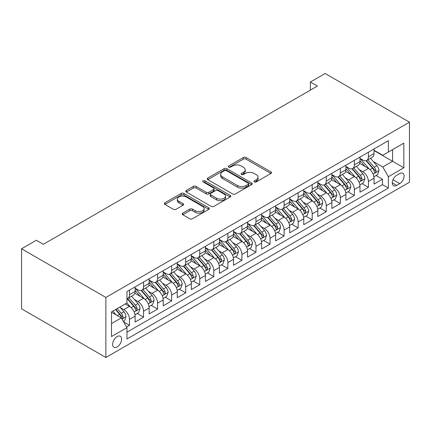 <?xml version="1.0" encoding="UTF-8"?>
<svg xmlns="http://www.w3.org/2000/svg" width="431" height="431" viewBox="0 0 431 431"><rect width="100%" height="100%" fill="white"/><g stroke="black" fill="none" stroke-linecap="round" stroke-linejoin="round"><path stroke-width="0.65" d="M254.328 181.93A1.363 0.787 0 0 0 256.262 181.93L270.916 173.467A1.95 1.126 0 0 0 271.492 172.669A1.95 1.126 0 0 0 270.916 171.877L246.085 157.541A1.95 1.126 0 0 0 243.326 157.541L228.672 166A1.363 0.787 0 0 0 228.268 166.56A1.363 0.787 0 0 0 228.672 167.115A1.363 0.787 0 0 0 230.601 167.115L232.498 166.021A6.244 3.604 0 0 1 241.328 166.021L243.396 167.217A6.244 3.604 0 0 1 245.223 169.766A6.244 3.604 0 0 1 243.396 172.314L241.5 173.407A1.363 0.787 0 0 0 241.101 173.968A1.363 0.787 0 0 0 241.5 174.523A1.363 0.787 0 0 0 243.429 174.523L245.331 173.429A6.244 3.604 0 0 1 254.155 173.429L256.224 174.625A6.244 3.604 0 0 1 258.056 177.173A6.244 3.604 0 0 1 256.224 179.722L254.328 180.815A1.363 0.787 0 0 0 253.929 181.37A1.363 0.787 0 0 0 254.328 181.93L254.328 180.815M117.119 346.95A6.363 3.674 120 0 0 121.273 341.347A6.363 3.674 120 0 0 120.297 336.25A6.363 3.674 120 0 0 117.119 336.563A6.363 3.674 120 0 0 112.965 342.171A6.363 3.674 120 0 0 113.94 347.267A6.363 3.674 120 0 0 117.119 346.95M182.766 213.129A1.95 1.126 0 0 0 182.194 213.927A1.95 1.126 0 0 0 182.766 214.724L189.732 218.749A1.95 1.126 0 0 0 192.49 218.749L208.771 209.347A1.95 1.126 0 0 0 209.342 208.55A1.95 1.126 0 0 0 208.771 207.758L183.94 193.417A1.95 1.126 0 0 0 181.182 193.417L164.901 202.818A1.95 1.126 0 0 0 164.33 203.615A1.95 1.126 0 0 0 164.901 204.413L173.316 209.267A1.95 1.126 0 0 0 176.074 209.267L183.04 205.248A1.95 1.126 0 0 0 183.611 204.45A1.95 1.126 0 0 0 183.04 203.653L178.87 201.245A5.22 3.012 0 0 1 177.34 199.117A5.22 3.012 0 0 1 180.562 196.331A5.22 3.012 0 0 1 186.251 196.983L202.597 206.422A5.22 3.012 0 0 1 204.127 208.55A5.22 3.012 0 0 1 200.905 211.335A5.22 3.012 0 0 1 195.216 210.684L192.49 209.11A1.95 1.126 0 0 0 189.732 209.11L182.766 213.129L182.766 214.724M409.45 122.188L325.125 73.502L310.368 82.019L317.394 86.076L43.332 244.307L36.306 240.25L21.55 248.768L105.875 297.455L409.45 122.188L409.45 182.232L105.875 357.498L105.875 297.455M232.638 193.977A1.95 1.126 0 0 0 235.396 193.977L251.672 184.581A1.95 1.126 0 0 0 252.243 183.784A1.95 1.126 0 0 0 251.672 182.986L226.841 168.65A1.95 1.126 0 0 0 224.082 168.65L207.807 178.046A1.95 1.126 0 0 0 207.236 178.843A1.95 1.126 0 0 0 207.807 179.641L232.638 193.977M203.594 182.227A1.363 0.787 0 0 1 204.978 182.421L204.978 180.794L230.224 195.372A1.95 1.126 0 0 1 230.795 196.17A1.95 1.126 0 0 1 230.224 196.962L213.943 206.363A1.95 1.126 0 0 1 211.185 206.363L186.354 192.027L186.354 190.432A1.95 1.126 0 0 0 185.783 191.229A1.95 1.126 0 0 0 186.354 192.027M186.354 190.432L193.32 186.413A1.95 1.126 0 0 1 196.078 186.413L206.147 192.226A1.95 1.126 0 0 0 208.911 192.226L213.528 189.554A1.95 1.126 0 0 0 214.099 188.762A1.95 1.126 0 0 0 213.528 187.964L203.044 181.909A1.363 0.787 0 0 1 202.645 181.354A1.363 0.787 0 0 1 203.491 180.627A1.363 0.787 0 0 1 204.978 180.794M126.569 326.967L129.489 325.286L123.654 321.919M120.335 307.589L123.864 309.625A7.952 4.59 60 0 1 129.489 319.36L135.108 316.117L135.108 322.038L143.539 317.173L137.15 313.477M134.391 299.475L137.92 301.511A7.952 4.59 60 0 1 143.539 311.247L149.164 308.003L149.164 313.924L157.595 309.059L151.2 305.363M148.447 291.361L151.976 293.398A7.952 4.59 60 0 1 157.595 303.133L163.22 299.89L163.22 305.811L171.651 300.94L165.256 297.25M162.498 283.242L166.027 285.284A7.952 4.59 60 0 1 171.651 295.019L177.27 291.776L177.27 297.697L185.707 292.827L179.312 289.136M176.554 275.129L180.083 277.171A7.952 4.59 60 0 1 185.707 286.906L191.326 283.657L191.326 289.584L199.758 284.713L193.363 281.023M190.61 267.015L194.139 269.052A7.952 4.59 60 0 1 199.758 278.792L205.382 275.544L205.382 281.47L213.814 276.6L207.419 272.909M204.666 258.902L208.189 260.938A7.952 4.59 60 0 1 213.814 270.679L219.433 267.43L219.433 273.356L227.87 268.486L221.475 264.796M218.716 250.788L222.245 252.825A7.952 4.59 60 0 1 227.87 262.565L233.489 259.317L233.489 265.243L241.92 260.372L235.525 256.682M232.772 242.675L236.301 244.711A7.952 4.59 60 0 1 241.92 254.446L247.545 251.203L247.545 257.124L255.976 252.259L249.581 248.563M246.828 234.561L250.357 236.597A7.952 4.59 60 0 1 255.976 246.333L261.601 243.089L261.601 249.01L270.032 244.145L263.637 240.45M260.879 226.447L264.408 228.484A7.952 4.59 60 0 1 270.032 238.219L275.651 234.976L275.651 240.897L284.083 236.032L277.688 232.336M274.935 218.334L278.464 220.37A7.952 4.59 60 0 1 284.083 230.106L289.707 226.862L289.707 232.783L298.139 227.913L291.744 224.222M288.991 210.215L292.52 212.257A7.952 4.59 60 0 1 298.139 221.992L303.763 218.743L303.763 224.67L312.195 219.799L305.8 216.109M303.041 202.101L306.57 204.138A7.952 4.59 60 0 1 312.195 213.878L317.814 210.63L317.814 216.556L326.251 211.686L319.856 207.995M317.097 193.988L320.626 196.024A7.952 4.59 60 0 1 326.251 205.765L331.87 202.516L331.87 208.442L340.301 203.572L333.906 199.882M331.153 185.874L334.682 187.911A7.952 4.59 60 0 1 340.301 197.651L345.926 194.403L345.926 200.329L354.357 195.458L347.962 191.768M345.204 177.761L348.733 179.797A7.952 4.59 60 0 1 354.357 189.532L359.977 186.289L359.977 192.21L368.413 187.345L368.413 181.419A7.952 4.59 -120 0 0 362.789 171.683L359.26 169.647M362.018 183.654L368.413 187.345M135.108 316.117A7.952 4.59 -120 0 0 129.489 306.382L125.27 303.947M149.164 308.003A7.952 4.59 -120 0 0 143.539 298.263L134.849 293.247M163.22 299.89A7.952 4.59 -120 0 0 157.595 290.149L148.905 285.133M177.27 291.776A7.952 4.59 -120 0 0 171.651 282.036L162.961 277.02M191.326 283.657A7.952 4.59 -120 0 0 185.707 273.922L177.012 268.906M205.382 275.544A7.952 4.59 -120 0 0 199.758 265.808L191.068 260.793M219.433 267.43A7.952 4.59 -120 0 0 213.814 257.695L205.124 252.674M233.489 259.317A7.952 4.59 -120 0 0 227.87 249.581L219.174 244.56M247.545 251.203A7.952 4.59 -120 0 0 241.92 241.468L233.23 236.447M261.601 243.089A7.952 4.59 -120 0 0 255.976 233.349L247.286 228.333M275.651 234.976A7.952 4.59 -120 0 0 270.032 225.235L261.337 220.219M289.707 226.862A7.952 4.59 -120 0 0 284.083 217.122L275.393 212.106M303.763 218.743A7.952 4.59 -120 0 0 298.139 209.008L289.449 203.992M317.814 210.63A7.952 4.59 -120 0 0 312.195 200.894L303.505 195.879M331.87 202.516A7.952 4.59 -120 0 0 326.251 192.781L317.555 187.76M345.926 194.403A7.952 4.59 -120 0 0 340.301 184.667L331.611 179.646M359.977 186.289A7.952 4.59 -120 0 0 354.357 176.554L345.667 171.533M399.752 173.548L396.66 175.336A6.163 3.556 120 0 0 392.636 180.767A6.163 3.556 120 0 0 393.578 185.702A6.163 3.556 120 0 0 396.66 185.395L399.752 183.611A6.163 3.556 120 0 0 403.777 178.181A6.163 3.556 120 0 0 402.834 173.246A6.163 3.556 120 0 0 399.752 173.548M111.5 323.579L121.337 317.9L126.956 327.641L126.956 338.998L388.369 188.072L388.369 176.715L382.744 166.975L373.316 161.533M126.956 327.641L111.5 336.563L111.5 311.899L126.956 302.971L126.956 291.609L388.369 140.689L388.369 152.046L403.831 143.119L403.831 167.788L388.369 176.715M135.108 288.204L137.92 289.826A7.952 4.59 60 0 0 141.896 290.219L147.515 286.976A7.952 4.59 -120 0 0 149.164 283.334L149.164 278.792M149.164 280.091L151.976 281.712A7.952 4.59 60 0 0 155.952 282.106L161.571 278.862A7.952 4.59 -120 0 0 163.22 275.22L163.22 270.679M163.22 271.977L166.027 273.599A7.952 4.59 60 0 0 170.003 273.992L175.627 270.743A7.952 4.59 -120 0 0 177.27 267.107L177.27 262.56M177.27 263.858L180.083 265.485A7.952 4.59 60 0 0 184.059 265.879L189.678 262.63A7.952 4.59 -120 0 0 191.326 258.993L191.326 254.446M191.326 255.745L194.139 257.372A7.952 4.59 60 0 0 198.115 257.765L203.734 254.516A7.952 4.59 -120 0 0 205.382 250.88L205.382 246.333M205.382 247.631L208.189 249.253A7.952 4.59 60 0 0 212.165 249.651L217.79 246.403A7.952 4.59 -120 0 0 219.433 242.766L219.433 238.219M219.433 239.517L222.245 241.139A7.952 4.59 60 0 0 226.221 241.532L231.84 238.289A7.952 4.59 -120 0 0 233.489 234.647L233.489 230.106M233.489 231.404L236.301 233.026A7.952 4.59 60 0 0 240.277 233.419L245.896 230.176A7.952 4.59 -120 0 0 247.545 226.534L247.545 221.992M247.545 223.29L250.357 224.912A7.952 4.59 60 0 0 254.328 225.305L259.952 222.062A7.952 4.59 -120 0 0 261.601 218.42L261.601 213.878M261.601 215.177L264.408 216.798A7.952 4.59 60 0 0 268.384 217.192L274.008 213.948A7.952 4.59 -120 0 0 275.651 210.306L275.651 205.765M275.651 207.063L278.464 208.685A7.952 4.59 60 0 0 282.44 209.078L288.059 205.829A7.952 4.59 -120 0 0 289.707 202.193L289.707 197.646M289.707 198.95L292.52 200.571A7.952 4.59 60 0 0 296.49 200.965L302.115 197.716A7.952 4.59 -120 0 0 303.763 194.079L303.763 189.532M303.763 190.831L306.57 192.458A7.952 4.59 60 0 0 310.546 192.851L316.171 189.602A7.952 4.59 -120 0 0 317.814 185.966L317.814 181.419M317.814 182.717L320.626 184.339A7.952 4.59 60 0 0 324.602 184.737L330.221 181.489A7.952 4.59 -120 0 0 331.87 177.852L331.87 173.305M331.87 174.603L334.682 176.225A7.952 4.59 60 0 0 338.658 176.618L344.277 173.375A7.952 4.59 -120 0 0 345.926 169.733L345.926 165.192M345.926 166.49L348.733 168.112A7.952 4.59 60 0 0 352.709 168.505L358.333 165.262A7.952 4.59 -120 0 0 359.977 161.62L359.977 157.078M126.956 332.182L382.464 184.667L382.464 179.231L374.033 184.096L374.033 178.175A7.952 4.59 -120 0 0 368.413 168.44L359.718 163.419M359.977 158.376L362.789 159.998A7.952 4.59 -120 0 0 366.765 160.391A7.952 4.59 -120 0 0 368.413 156.755L368.413 152.208M366.765 160.391L372.384 157.148A7.952 4.59 -120 0 0 374.033 153.506L374.033 148.964M129.489 290.149L129.489 294.696A7.952 4.59 60 0 1 127.84 298.333A7.952 4.59 60 0 1 126.956 298.656M127.84 298.333L133.465 295.09A7.952 4.59 -120 0 0 135.108 291.448L135.108 286.906M143.539 282.036L143.539 286.583A7.952 4.59 60 0 1 141.896 290.219M157.595 273.922L157.595 278.464A7.952 4.59 60 0 1 155.952 282.106M171.651 265.808L171.651 270.35A7.952 4.59 60 0 1 170.003 273.992M185.707 257.695L185.707 262.237A7.952 4.59 60 0 1 184.059 265.879M199.758 249.581L199.758 254.123A7.952 4.59 60 0 1 198.115 257.765M213.814 241.468L213.814 246.009A7.952 4.59 60 0 1 212.165 249.651M227.87 233.349L227.87 237.896A7.952 4.59 60 0 1 226.221 241.532M241.92 225.235L241.92 229.782A7.952 4.59 60 0 1 240.277 233.419M255.976 217.122L255.976 221.669A7.952 4.59 60 0 1 254.328 225.305M270.032 209.008L270.032 213.55A7.952 4.59 60 0 1 268.384 217.192M284.083 200.894L284.083 205.436A7.952 4.59 60 0 1 282.44 209.078M298.139 192.781L298.139 197.323A7.952 4.59 60 0 1 296.49 200.965M312.195 184.667L312.195 189.209A7.952 4.59 60 0 1 310.546 192.851M326.251 176.554L326.251 181.095A7.952 4.59 60 0 1 324.602 184.737M340.301 168.435L340.301 172.982A7.952 4.59 60 0 1 338.658 176.618M354.357 160.321L354.357 164.868A7.952 4.59 60 0 1 352.709 168.505M354.357 189.532L354.357 195.458M340.301 197.651L340.301 203.572M326.251 205.765L326.251 211.686M312.195 213.878L312.195 219.799M298.139 221.992L298.139 227.913M284.083 230.106L284.083 236.032M270.032 238.219L270.032 244.145M255.976 246.333L255.976 252.259M241.92 254.446L241.92 260.372M227.87 262.565L227.87 268.486M213.814 270.679L213.814 276.6M199.758 278.792L199.758 284.713M185.707 286.906L185.707 292.827M171.651 295.019L171.651 300.94M157.595 303.133L157.595 309.059M143.539 311.247L143.539 317.173M129.489 319.36L129.489 325.286M121.337 317.9L111.5 312.222M382.744 166.975L392.587 161.296L392.587 149.611L403.831 143.119M374.033 150.586L403.831 167.788M374.033 150.263L382.744 155.295L388.369 152.046M21.55 248.768L21.55 308.812L105.875 357.498M310.368 82.019L310.368 90.133M376.069 175.536L382.464 179.231M382.464 184.667L388.369 188.072M254.877 182.124L256.224 181.343A6.244 3.604 0 0 0 258.056 178.795L258.056 177.173M245.223 169.766L245.223 171.387A6.244 3.604 0 0 1 243.396 173.935L242.044 174.717M270.894 173.483L246.085 159.163A1.95 1.126 0 0 0 243.326 159.163L229.217 167.309M251.65 184.592L226.841 170.272A1.95 1.126 0 0 0 224.082 170.272L207.828 179.657M248.224 184.339A1.363 0.787 0 0 0 248.628 183.784A1.363 0.787 0 0 0 248.224 183.223L226.431 170.638A1.363 0.787 0 0 0 224.497 170.638L222.498 171.797A6.244 3.604 0 0 0 220.667 174.345A6.244 3.604 0 0 0 222.498 176.893L237.395 185.497A6.244 3.604 0 0 0 246.225 185.497L248.224 184.339L248.224 185.96A1.363 0.787 0 0 0 248.628 185.405L248.628 183.784M220.667 174.345L220.667 175.967A6.244 3.604 0 0 0 222.498 178.515L222.498 176.893M248.224 185.96L246.225 187.119A6.244 3.604 0 0 1 237.395 187.119L222.498 178.515M186.381 192.043L193.32 188.035L193.32 186.413M214.099 188.762L214.099 190.383A1.95 1.126 0 0 1 213.528 191.181L208.911 193.848A1.95 1.126 0 0 1 206.147 193.848L196.078 188.035A1.95 1.126 0 0 0 193.32 188.035M204.978 182.421L230.197 196.978M216.599 198.26A5.22 3.012 0 0 0 222.288 198.912A5.22 3.012 0 0 0 225.51 196.127A5.22 3.012 0 0 0 223.98 193.998L218.221 190.669A1.95 1.126 0 0 0 215.462 190.669L210.84 193.341A1.95 1.126 0 0 0 210.269 194.139A1.95 1.126 0 0 0 210.84 194.931L216.599 198.26L216.599 199.882A5.22 3.012 0 0 0 222.288 200.534A5.22 3.012 0 0 0 225.51 197.748L225.51 196.127M210.269 194.139L210.269 195.76A1.95 1.126 0 0 0 210.84 196.558L210.84 194.931M216.599 199.882L210.84 196.558M204.127 208.55L204.127 210.177A5.22 3.012 0 0 1 200.905 212.957A5.22 3.012 0 0 1 195.216 212.305L192.49 210.732A1.95 1.126 0 0 0 189.732 210.732L182.792 214.74M177.34 199.117L177.34 200.738A5.22 3.012 0 0 0 178.87 202.866L178.87 201.245M183.019 205.264L178.87 202.866M208.744 209.364L183.94 195.044A1.95 1.126 0 0 0 181.182 195.044L164.928 204.423M373.914 176.78L377.545 174.684L378.951 170.628A5.269 3.039 -120 0 0 376.899 165.682L370.477 158.247M369.195 168.952L361.577 160.133A15.204 8.776 -120 0 0 359.977 158.463M365.014 166.479L360.758 161.544A12.623 7.289 -120 0 0 359.977 160.698M366.048 160.677L372.546 168.198A5.269 3.039 60 0 1 374.42 171.829L374.803 172.448L375.514 172.352L376.107 170.854A5.269 3.039 -120 0 0 374.232 167.223L367.81 159.788M366.431 160.553L373.408 168.634A2.683 1.552 60 0 1 374.086 169.685L376.107 170.854M359.858 184.899L363.495 182.798L364.895 178.741A5.269 3.039 -120 0 0 362.848 173.795L356.426 166.361M355.139 177.066L347.521 168.246A15.204 8.776 -120 0 0 345.926 166.576M350.963 174.593L346.702 169.658A12.623 7.289 -120 0 0 345.926 168.812M351.992 168.79L358.49 176.311A5.269 3.039 60 0 1 360.364 179.942L360.752 180.567L361.464 180.465L362.056 178.967A5.269 3.039 -120 0 0 360.176 175.336L353.754 167.901M352.375 168.672L359.357 176.748A2.683 1.552 60 0 1 360.03 177.798L362.056 178.967M345.807 193.013L349.439 190.917L350.845 186.855A5.269 3.039 -120 0 0 348.792 181.909L342.37 174.474M341.083 185.179L333.47 176.365A15.204 8.776 -120 0 0 331.87 174.69M336.907 182.706L332.646 177.777A12.623 7.289 -120 0 0 331.87 176.925M337.942 176.909L344.434 184.425A5.269 3.039 60 0 1 346.314 188.056L346.696 188.681L347.408 188.579L348 187.081A5.269 3.039 -120 0 0 346.12 183.455L339.698 176.02M338.324 176.785L345.301 184.867A2.683 1.552 60 0 1 345.974 185.912L348 187.081M331.751 201.126L335.383 199.03L336.789 194.968A5.269 3.039 -120 0 0 334.736 190.028L328.314 182.593M327.027 193.293L319.414 184.479A15.204 8.776 -120 0 0 317.814 182.803M322.851 190.82L318.595 185.89A12.623 7.289 -120 0 0 317.814 185.039M323.886 185.023L330.383 192.538A5.269 3.039 60 0 1 332.258 196.17L332.64 196.795L333.352 196.692L333.944 195.195A5.269 3.039 -120 0 0 332.069 191.569L325.647 184.134M324.268 184.899L331.245 192.98A2.683 1.552 60 0 1 331.924 194.025L333.944 195.195M317.695 209.24L321.327 207.144L322.733 203.087A5.269 3.039 -120 0 0 320.686 198.141L314.264 190.707M312.976 201.406L305.358 192.592A15.204 8.776 -120 0 0 303.763 190.922M308.801 198.933L304.539 194.004A12.623 7.289 -120 0 0 303.763 193.153M309.83 193.136L316.327 200.657A5.269 3.039 60 0 1 318.202 204.283L318.59 204.908L319.301 204.806L319.888 203.308A5.269 3.039 -120 0 0 318.013 199.682L311.591 192.248M310.212 193.013L317.194 201.094A2.683 1.552 60 0 1 317.868 202.144L319.888 203.308M303.645 217.353L307.276 215.258L308.682 211.201A5.269 3.039 -120 0 0 306.63 206.255L300.208 198.82M298.92 209.525L291.308 200.706A15.204 8.776 -120 0 0 289.707 199.036M294.745 207.047L290.483 202.117A12.623 7.289 -120 0 0 289.707 201.266M295.779 201.25L302.271 208.771A5.269 3.039 60 0 1 304.151 212.397L304.534 213.022L305.245 212.919L305.838 211.422A5.269 3.039 -120 0 0 303.957 207.796L297.535 200.361M296.156 201.126L303.138 209.207A2.683 1.552 60 0 1 303.812 210.258L305.838 211.422M289.589 225.467L293.22 223.371L294.626 219.314A5.269 3.039 -120 0 0 292.574 214.369L286.152 206.934M284.864 217.639L277.252 208.82A15.204 8.776 -120 0 0 275.651 207.149M280.689 215.161L276.433 210.231A12.623 7.289 -120 0 0 275.651 209.385M281.723 209.364L288.215 216.885A5.269 3.039 60 0 1 290.095 220.51L290.478 221.135L291.189 221.038L291.782 219.541A5.269 3.039 -120 0 0 289.901 215.909L283.485 208.475M282.106 209.24L289.082 217.321A2.683 1.552 60 0 1 289.761 218.372L291.782 219.541M275.533 233.58L279.164 231.485L280.57 227.428A5.269 3.039 -120 0 0 278.518 222.482L272.101 215.047M270.813 225.752L263.196 216.933A15.204 8.776 -120 0 0 261.601 215.263M266.633 223.274L262.377 218.345A12.623 7.289 -120 0 0 261.601 217.499M267.667 217.477L274.164 224.998A5.269 3.039 60 0 1 276.039 228.624L276.422 229.249L277.138 229.152L277.726 227.654A5.269 3.039 -120 0 0 275.851 224.023L269.429 216.588M268.05 217.353L275.026 225.435A2.683 1.552 60 0 1 275.705 226.485L277.726 227.654M261.482 241.694L265.113 239.598L266.514 235.541A5.269 3.039 -120 0 0 264.467 230.596L258.045 223.161M256.757 233.866L249.14 225.047A15.204 8.776 -120 0 0 247.545 223.377M252.582 231.393L248.321 226.458A12.623 7.289 -120 0 0 247.545 225.612M253.611 225.591L260.108 233.112A5.269 3.039 60 0 1 261.989 236.738L262.371 237.362L263.082 237.265L263.675 235.768A5.269 3.039 -120 0 0 261.795 232.137L255.373 224.702M253.994 225.467L260.976 233.548A2.683 1.552 60 0 1 261.649 234.599L263.675 235.768M247.426 249.813L251.057 247.712L252.464 243.655A5.269 3.039 -120 0 0 250.411 238.709L243.989 231.275M242.701 241.98L235.089 233.16A15.204 8.776 -120 0 0 233.489 231.49M238.526 239.507L234.265 234.572A12.623 7.289 -120 0 0 233.489 233.726M239.561 233.704L246.053 241.225A5.269 3.039 60 0 1 247.933 244.856L248.315 245.481L249.026 245.379L249.619 243.881A5.269 3.039 -120 0 0 247.739 240.25L241.317 232.815M239.943 233.586L246.92 241.662A2.683 1.552 60 0 1 247.599 242.712L249.619 243.881M233.37 257.927L237.002 255.825L238.408 251.769A5.269 3.039 -120 0 0 236.355 246.823L229.933 239.388M228.651 250.093L221.033 241.279A15.204 8.776 -120 0 0 219.433 239.604M224.47 247.62L220.214 242.685A12.623 7.289 -120 0 0 219.433 241.839M225.505 241.818L232.002 249.339A5.269 3.039 60 0 1 233.877 252.97L234.259 253.595L234.97 253.493L235.563 251.995A5.269 3.039 -120 0 0 233.688 248.369L227.266 240.934M225.887 241.699L232.864 249.775A2.683 1.552 60 0 1 233.543 250.826L235.563 251.995M219.314 266.04L222.951 263.944L224.352 259.882A5.269 3.039 -120 0 0 222.304 254.936L215.883 247.502M214.595 258.207L206.977 249.393A15.204 8.776 -120 0 0 205.382 247.717M210.42 255.734L206.158 250.804A12.623 7.289 -120 0 0 205.382 249.953M211.449 249.937L217.946 257.452A5.269 3.039 60 0 1 219.826 261.084L220.209 261.709L220.92 261.606L221.512 260.108A5.269 3.039 -120 0 0 219.632 256.483L213.21 249.048M211.831 249.813L218.813 257.894A2.683 1.552 60 0 1 219.487 258.939L221.512 260.108M205.264 274.154L208.895 272.058L210.301 268.001A5.269 3.039 -120 0 0 208.248 263.055L201.827 255.621M200.539 266.32L192.926 257.506A15.204 8.776 -120 0 0 191.326 255.831M196.364 263.847L192.102 258.918A12.623 7.289 -120 0 0 191.326 258.067M197.398 258.05L203.89 265.566A5.269 3.039 60 0 1 205.77 269.197L206.153 269.822L206.864 269.72L207.456 268.222A5.269 3.039 -120 0 0 205.576 264.596L199.154 257.162M197.781 257.927L204.757 266.008A2.683 1.552 60 0 1 205.436 267.058L207.456 268.222M191.208 282.267L194.839 280.172L196.245 276.115A5.269 3.039 -120 0 0 194.192 271.169L187.771 263.734M186.488 274.434L178.87 265.62A15.204 8.776 -120 0 0 177.27 263.95M182.308 271.961L178.051 267.031A12.623 7.289 -120 0 0 177.27 266.18M183.342 266.164L189.839 273.685A5.269 3.039 60 0 1 191.714 277.311L192.097 277.936L192.808 277.833L193.4 276.336A5.269 3.039 -120 0 0 191.526 272.71L185.104 265.275M183.725 266.04L190.701 274.121A2.683 1.552 60 0 1 191.38 275.172L193.4 276.336M177.152 290.381L180.788 288.285L182.189 284.228A5.269 3.039 -120 0 0 180.142 279.283L173.72 271.848M172.432 282.553L164.814 273.733A15.204 8.776 -120 0 0 163.22 272.063M168.257 280.075L163.995 275.145A12.623 7.289 -120 0 0 163.22 274.299M169.286 274.278L175.783 281.799A5.269 3.039 60 0 1 177.658 285.424L178.046 286.049L178.757 285.947L179.344 284.449A5.269 3.039 -120 0 0 177.47 280.823L171.048 273.389M169.669 274.154L176.651 282.235A2.683 1.552 60 0 1 177.324 283.286L179.344 284.449M163.101 298.494L166.732 296.399L168.138 292.342A5.269 3.039 -120 0 0 166.086 287.396L159.664 279.961M158.376 290.666L150.764 281.847A15.204 8.776 -120 0 0 149.164 280.177M154.201 288.188L149.94 283.259A12.623 7.289 -120 0 0 149.164 282.413M155.235 282.391L161.727 289.912A5.269 3.039 60 0 1 163.608 293.538L163.99 294.163L164.701 294.066L165.294 292.568A5.269 3.039 -120 0 0 163.414 288.937L156.992 281.502M155.618 282.267L162.595 290.349A2.683 1.552 60 0 1 163.268 291.399L165.294 292.568M149.045 306.608L152.676 304.512L154.082 300.455A5.269 3.039 -120 0 0 152.03 295.51L145.608 288.075M144.32 298.78L136.708 289.961A15.204 8.776 -120 0 0 135.108 288.291M140.145 296.307L135.889 291.372A12.623 7.289 -120 0 0 135.108 290.526M141.179 290.505L147.671 298.026A5.269 3.039 60 0 1 149.552 301.652L149.934 302.276L150.645 302.179L151.238 300.682A5.269 3.039 -120 0 0 149.363 297.051L142.941 289.616M141.562 290.381L148.539 298.462A2.683 1.552 60 0 1 149.218 299.513L151.238 300.682M134.989 314.722L138.62 312.626L140.027 308.569A5.269 3.039 -120 0 0 137.974 303.623L131.557 296.189M130.27 306.894L126.908 302.998M126.094 304.421L125.545 303.785M127.123 298.618L133.621 306.139A5.269 3.039 60 0 1 135.496 309.77L135.878 310.39L136.595 310.293L137.182 308.795A5.269 3.039 -120 0 0 135.307 305.164L128.885 297.729M127.506 298.494L134.488 306.576A2.683 1.552 60 0 1 135.162 307.626L137.182 308.795M123.374 321.429L124.57 320.739L125.971 316.683A5.269 3.039 -120 0 0 123.923 311.737L119.877 307.055M116.106 314.883L112.852 311.117M112.038 312.534L111.5 311.909M115.524 309.571L119.565 314.253A5.269 3.039 60 0 1 121.445 317.884L121.828 318.509L122.539 318.407L123.131 316.909A5.269 3.039 -120 0 0 121.251 313.278L117.21 308.601M115.847 309.383L120.432 314.689A2.683 1.552 60 0 1 121.106 315.74L123.131 316.909M123.864 309.625L129.489 306.382M137.92 301.511L143.539 298.263M151.976 293.398L157.595 290.149M166.027 285.284L171.651 282.036M180.083 277.171L185.707 273.922M194.139 269.052L199.758 265.808M208.189 260.938L213.814 257.695M222.245 252.825L227.87 249.581M236.301 244.711L241.92 241.468M250.357 236.597L255.976 233.349M264.408 228.484L270.032 225.235M278.464 220.37L284.083 217.122M292.52 212.257L298.139 209.008M306.57 204.138L312.195 200.894M320.626 196.024L326.251 192.781M334.682 187.911L340.301 184.667M348.733 179.797L354.357 176.554M362.789 171.683L368.413 168.44M368.413 156.755L374.033 153.506M129.489 294.696L135.108 291.448M143.539 286.583L149.164 283.334M157.595 278.464L163.22 275.22M171.651 270.35L177.27 267.107M185.707 262.237L191.326 258.993M199.758 254.123L205.382 250.88M213.814 246.009L219.433 242.766M227.87 237.896L233.489 234.647M241.92 229.782L247.545 226.534M255.976 221.669L261.601 218.42M270.032 213.55L275.651 210.306M284.083 205.436L289.707 202.193M298.139 197.323L303.763 194.079M312.195 189.209L317.814 185.966M326.251 181.095L331.87 177.852M340.301 172.982L345.926 169.733M354.357 164.868L359.977 161.62M368.413 181.419L374.033 178.175M393.013 179.722L399.752 183.611M392.302 182.879L396.66 185.395M256.224 181.343L256.224 179.722M241.5 174.523L241.5 173.407M243.396 173.935L243.396 172.314M228.672 167.115L228.672 166M243.326 159.163L243.326 157.541M246.085 159.163L246.085 157.541M270.916 173.467L270.916 171.877M207.807 179.641L207.807 178.046M224.082 170.272L224.082 168.65M226.841 170.272L226.841 168.65M251.672 184.581L251.672 182.986M237.395 187.119L237.395 185.497M246.225 187.119L246.225 185.497M196.078 188.035L196.078 186.413M206.147 193.848L206.147 192.226M208.911 193.848L208.911 192.226M213.528 191.181L213.528 189.554M230.224 196.962L230.224 195.372M189.732 210.732L189.732 209.11M192.49 210.732L192.49 209.11M195.216 212.305L195.216 210.684M183.04 205.248L183.04 203.653M164.901 204.413L164.901 202.818M181.182 195.044L181.182 193.417M183.94 195.044L183.94 193.417M208.771 209.347L208.771 207.758M373.111 174.081L378.919 170.73M361.577 160.133L362.299 159.718M374.232 167.223L376.899 165.682M370.03 169.647L372.546 168.198M359.055 182.194L364.863 178.843M347.521 168.246L348.248 167.831M360.176 175.336L362.848 173.795M355.979 177.761L358.49 176.311M345.005 190.308L350.807 186.957M333.47 176.365L334.192 175.945M346.12 183.455L348.792 181.909M341.923 185.88L344.434 184.425M330.949 198.427L336.756 195.071M319.414 184.479L320.136 184.059M332.069 191.569L334.736 190.028M327.867 193.993L330.383 192.538M316.893 206.541L322.7 203.184M305.358 192.592L306.085 192.172M318.013 199.682L320.686 198.141M313.816 202.107L316.327 200.657M302.842 214.654L308.644 211.303M291.308 200.706L292.029 200.286M303.957 207.796L306.63 206.255M299.76 210.22L302.271 208.771M288.786 222.768L294.588 219.417M277.252 208.82L277.973 208.399M289.901 215.909L292.574 214.369M285.705 218.334L288.215 216.885M274.73 230.881L280.538 227.53M263.196 216.933L263.923 216.518M275.851 224.023L278.518 222.482M271.649 226.447L274.164 224.998M260.674 238.995L266.482 235.644M249.14 225.047L249.867 224.632M261.795 232.137L264.467 230.596M257.598 234.561L260.108 233.112M246.624 247.108L252.426 243.757M235.089 233.16L235.811 232.745M247.739 240.25L250.411 238.709M243.542 242.675L246.053 241.225M232.568 255.222L238.375 251.871M221.033 241.279L221.755 240.859M233.688 248.369L236.355 246.823M229.486 250.788L232.002 249.339M218.512 263.336L224.319 259.985M206.977 249.393L207.704 248.973M219.632 256.483L222.304 254.936M215.435 258.907L217.946 257.452M204.461 271.455L210.263 268.098M192.926 257.506L193.648 257.086M205.576 264.596L208.248 263.055M201.379 267.021L203.89 265.566M190.405 279.568L196.213 276.217M178.87 265.62L179.592 265.2M191.526 272.71L194.192 271.169M187.323 275.134L189.839 273.685M176.349 287.682L182.157 284.331M164.814 273.733L165.542 273.313M177.47 280.823L180.142 279.283M173.273 283.248L175.783 281.799M162.298 295.795L168.101 292.444M150.764 281.847L151.486 281.432M163.414 288.937L166.086 287.396M159.217 291.361L161.727 289.912M148.242 303.909L154.045 300.558M136.708 289.961L137.43 289.546M149.363 297.051L152.03 295.51M145.161 299.475L147.671 298.026M134.186 312.022L139.994 308.671M135.307 305.164L137.974 303.623M131.11 307.589L133.621 306.139M122.005 319.059L125.938 316.785M121.251 313.278L123.923 311.737M117.291 315.567L119.565 314.253"/></g></svg>
